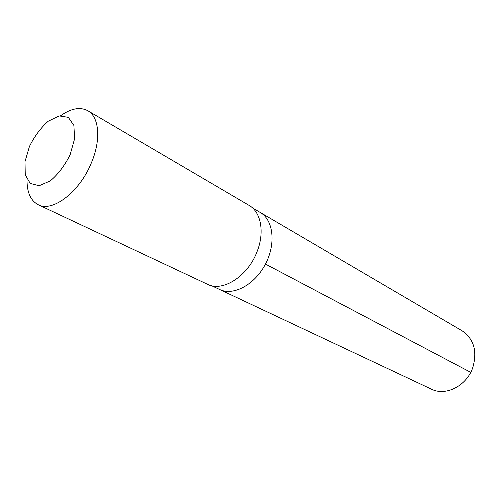 <?xml version="1.0" encoding="UTF-8"?>
<svg xmlns="http://www.w3.org/2000/svg" width="500" height="500" viewBox="0 0 500 500"><rect width="100%" height="100%" fill="white"/><g stroke="black" fill="none" stroke-linecap="round" stroke-linejoin="round"><path stroke-width="0.75" d="M252.537 207.938L260.188 212.425C273.45 219.9 276.2 243.906 265.312 264.35C254.6 284.887 233.244 296.188 219.581 289.475L431.431 389.169C445.594 396.45 466.475 386.012 472.706 367.844C477.537 351.413 474.025 339.081 462.169 330.838L260.188 212.425C273.45 219.9 276.2 243.906 265.312 264.35C254.6 284.887 233.244 296.188 219.581 289.475L211.556 285.694M27.019 179.581C26.875 192.319 30.612 200.7 38.244 204.737L207.512 284.294C222.569 292.269 247.688 276.425 256.925 252C264.887 232.537 261.094 212 249.094 205.394L87.794 110.725C80.15 106.713 71.119 108.362 60.7 115.688M38.244 204.737C52.5 212.556 79.525 192.081 91.269 163.113C101.244 139.994 99.288 116.931 87.794 110.725M70.138 154.713L74.594 138.806L73.9 125.45L68.325 117.344L59.138 115.919L48.225 121.231C40.769 127.831 34.506 136.237 29.438 146.444L25 161.612L25.238 174.806L30.225 183.463L39.137 185.725L50.287 180.906C58.156 174.269 64.769 165.538 70.138 154.713M265.462 264.075L470.719 372.344"/></g></svg>
